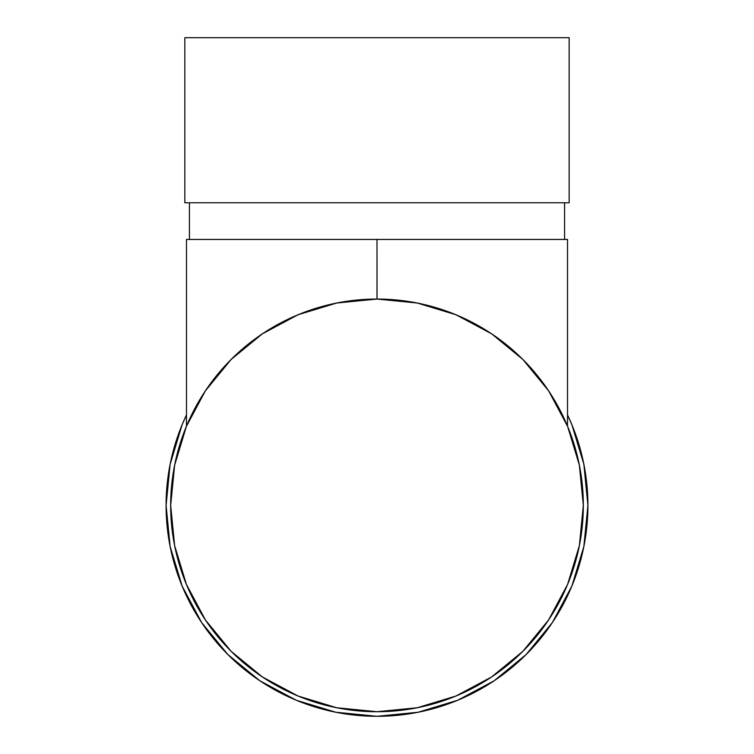 <?xml version="1.0" encoding="UTF-8"?>
<svg xmlns="http://www.w3.org/2000/svg" width="754" height="754" viewBox="0 0 754 754"><rect width="100%" height="100%" fill="white"/><g stroke="black" fill="none" stroke-linecap="round" stroke-linejoin="round"><path stroke-width="1.13" d="M294.465 316.275L304.314 312.279M569.166 202.769L569.166 37.7L184.834 37.7L184.834 202.769L569.166 202.769L184.834 202.769L184.834 37.7L569.166 37.7L569.166 202.769M564.576 239.442L564.576 202.769L564.576 239.442M189.424 202.769L189.424 239.442L189.424 202.769M549.902 626.178A210.913 210.913 0 0 0 587.913 505.387A210.913 210.913 0 0 1 377 716.3A210.913 210.913 0 0 1 166.087 505.387A210.913 210.913 0 0 0 224.739 651.333L228.321 654.99M251.195 674.679A210.913 210.913 0 0 0 254.032 676.743M314.804 706.922A210.913 210.913 0 0 0 327.5 710.409M333.145 711.691L335.85 712.247L333.145 711.691A210.913 210.913 0 0 0 362.797 715.819M362.891 715.829A210.913 210.913 0 0 0 363.447 715.866M363.494 715.866A210.913 210.913 0 0 0 386.651 716.083M386.698 716.074A210.913 210.913 0 0 0 389.271 715.942M389.328 715.942A210.913 210.913 0 0 0 390.148 715.885M398.593 715.188A210.913 210.913 0 0 0 408.395 713.953M428.63 709.882A210.913 210.913 0 0 0 434.775 708.232M472.4 693.491A210.913 210.913 0 0 0 481.099 688.826M514.68 665.16A210.913 210.913 0 0 0 524.388 656.263M525.623 655.038L526.66 654.001A210.913 210.913 0 0 0 528.45 652.182M524.916 655.735L526.754 653.916M490.958 682.87L494.266 680.692M495.708 679.722L492.833 681.644M455.887 700.994L463.446 697.77M418.036 712.266L419.167 712.04M259.103 680.278L262.392 682.445M226.539 653.19L228.613 655.273M229.178 655.829L228.632 655.292M259.235 680.362L260.592 681.267M200.149 399.102A206.332 206.332 0 0 0 170.668 505.387L174.636 465.133L186.379 426.425L205.333 390.911L231.101 359.488L262.373 333.824L298.037 314.757L336.746 303.014L377 299.055L417.254 303.014L455.963 314.757L491.627 333.824L522.899 359.488L548.667 390.911L567.621 426.425L579.364 465.133L583.332 505.387A206.332 206.332 0 0 1 377 711.719A206.332 206.332 0 0 1 170.668 505.387A206.332 206.332 0 0 1 377 299.055A206.332 206.332 0 0 1 583.332 505.387A206.332 206.332 0 0 0 536.367 374.333M298.452 314.588L297.481 314.993M456.519 314.993L455.454 314.55M201.629 622.559L227.859 654.529L201.629 622.559L182.138 586.094L170.14 546.527L166.087 505.387A210.913 210.913 0 0 1 186.483 414.898L182.138 424.672L170.14 464.238L166.087 505.387M494.181 680.758L526.141 654.529L552.371 622.559L526.141 654.529L494.181 680.758L457.716 700.249L418.15 712.247L377 716.3L335.85 712.247L296.284 700.249L259.819 680.758L227.859 654.529M587.913 505.387L583.86 464.238L571.862 424.672L567.517 414.898A210.913 210.913 0 0 1 587.913 505.387L583.86 546.527L571.862 586.094L552.371 622.559M583.332 505.387L579.364 545.642L567.621 584.341L548.554 620.014L522.899 651.286L491.627 676.941L455.963 696.008L417.254 707.752L377 711.719L336.746 707.752L298.037 696.008L262.373 676.941L231.101 651.286L205.446 620.014L186.379 584.341L174.636 545.642L170.668 505.387M255.917 678.082L261.242 681.701M258.283 679.722L261.874 682.106M264.88 678.6L261.666 676.47M334.097 707.205L336.746 707.752L334.097 707.205M412.306 713.322L417 712.473M454.031 696.8L455.171 696.338M461.043 698.835L463.361 697.808M420.883 711.682L416.924 712.492M492.975 681.55L498.611 677.714M498.846 677.544L503.908 673.85M494.992 680.212L492.117 682.116M525.067 655.594L526.546 654.114M538.422 641.145L536.565 643.322M418.376 712.2L417.462 712.379M493.832 680.985L496.132 679.429M496.273 679.335L493.927 680.928M377 299.055L377 239.442L567.517 239.442L567.517 426.17L567.517 239.442L377 239.442L377.028 299.055M550.731 394.069L544.708 385.19M527.574 364.314L519.968 356.604L527.574 364.314M459.648 316.331L449.686 312.279M423.833 304.437L413.258 302.26M186.483 426.17L186.483 239.442L377 239.442L186.483 239.442L186.483 426.17M340.742 302.26L330.167 304.437M234.032 356.604L226.426 364.314M209.292 385.19L203.269 394.069"/></g></svg>
